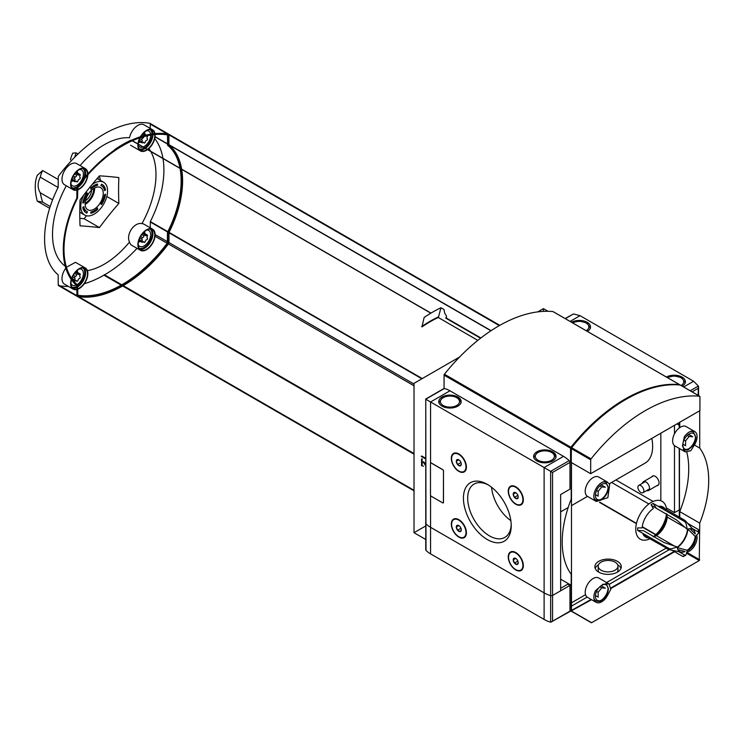 <?xml version="1.0" encoding="UTF-8"?>
<svg xmlns="http://www.w3.org/2000/svg" width="746" height="746" viewBox="0 0 746 746"><rect width="100%" height="100%" fill="white"/><g stroke="black" fill="none" stroke-linecap="round" stroke-linejoin="round"><path stroke-width="1.12" d="M606.629 481.702L609.696 484.257L607.859 497.638L596.334 501.489L595.522 500.93A11.181 6.453 120 0 1 594.637 491.81A11.181 6.453 120 0 1 601.742 482.578A11.181 6.453 120 0 1 606.629 481.702M695.384 443.273L690.852 450.724L685.257 451.889L682.45 445.875L684.278 436.867A11.181 6.453 120 0 1 689.155 432.102A11.181 6.453 120 0 1 694.75 431.552A11.181 6.453 120 0 1 695.384 443.273M699.72 411.41L699.142 411.083L699.72 411.41L699.72 448.085A89.445 51.642 -60 0 1 699.72 523.123L679.737 511.588L679.737 517.36M595.522 590.599L602.992 584.23L609.025 583.932L610.815 589.359L606.629 597.005A11.181 6.453 120 0 1 596.157 602.32A11.181 6.453 120 0 1 595.522 590.599M687.243 529.352L676.846 520.176L656.471 508.418L653.216 503.457L684.884 521.734L685.975 523.272A60.967 35.202 60 0 1 687.243 529.352A12.906 7.451 -60 0 1 693.715 530.173A12.906 7.451 -60 0 1 695.225 533.968L689.947 528.672M677.862 549.606L685.08 551.527A12.906 7.451 -60 0 1 681.051 552.115A12.906 7.451 -60 0 1 677.098 546.921A60.967 35.202 180 0 1 671.204 548.86L669.321 548.683L637.662 530.397L643.584 530.742L663.959 542.501L677.098 546.921M687.681 523.356L698.284 529.473L698.582 530.555L698.284 529.473A20.534 11.852 -60 0 1 698.284 531.963L698.582 533.045A60.967 35.202 180 0 1 695.225 536.458A12.906 7.451 -60 0 1 687.243 550.278A60.967 35.202 60 0 1 685.975 554.893L684.884 555.173L678.795 551.658M695.225 536.458L687.896 529.11A16.701 9.642 -60 0 1 677.219 547.611L687.243 550.278M684.884 555.173A20.534 11.852 -60 0 1 682.721 556.423L672.127 550.296M682.721 556.423L683.812 556.143L682.721 556.423M653.216 536.896L656.471 535.693L674.309 545.988M653.216 503.457A20.534 11.852 -60 0 0 651.062 504.697L653.3 508.585A17.363 10.024 -60 0 0 642.138 527.907L637.662 527.907A20.534 11.852 -60 0 0 637.662 530.397M698.284 531.963L692.195 528.448M685.042 527.403L667.204 517.099L666.616 513.686M676.864 520.195L667.204 514.609M104.477 194.799A14.78 8.532 -60 0 1 100.906 204.031L101.577 204.572A16.263 9.39 -60 0 0 105.54 194.184L104.477 194.799M105.54 190.034A16.263 9.39 -60 0 0 102.314 184.579A16.263 9.39 -60 0 0 101.577 184.225L100.906 185.54A14.78 8.532 -60 0 1 101.391 185.763A14.78 8.532 -60 0 1 104.477 190.65L105.54 190.034L105.111 189.782A16.263 9.39 -60 0 0 102.099 184.467M97.558 185.297L97.558 184.02A16.263 9.39 -60 0 0 90.807 187.927L90.807 189.195A14.78 8.532 -60 0 1 97.558 185.297L96.047 184.486M86.797 213.104L87.468 211.789A14.78 8.532 -60 0 1 86.611 211.36A14.78 8.532 -60 0 1 83.888 206.689L82.825 207.295A16.263 9.39 -60 0 0 86.051 212.75A16.263 9.39 -60 0 0 86.797 213.104L86.359 212.852A16.263 9.39 -60 0 1 85.837 212.619M97.558 209.412L97.558 208.134A14.78 8.532 -60 0 1 90.807 212.032L90.807 213.309A16.263 9.39 -60 0 0 97.558 209.412L97.129 209.16A16.263 9.39 -60 0 1 90.807 212.955M104.505 196.935A17.587 10.155 -60 0 1 101.139 204.218M105.037 194.473A16.263 9.39 -60 0 1 101.186 204.255M72.082 180.178A4.579 2.639 -60 0 1 71.579 180.019M76.577 172.531L76.083 172.755L76.577 172.531M143.838 133.702L143.344 133.916L143.838 133.702M139.343 240.744A4.579 2.639 -60 0 1 138.84 240.594M143.838 233.106L143.344 233.33L143.838 233.106M76.577 271.936L76.083 272.159L76.577 271.936M66.301 185.782A73.164 42.242 120 0 0 65.284 266.266M140.434 136.76A12.197 7.04 -60 0 1 152.604 129.776L143.978 124.796A12.197 7.04 120 0 0 135.576 127.081A12.197 7.04 120 0 0 129.515 137.758A73.164 42.242 120 0 0 80.102 165.584M152.604 229.181A12.197 7.04 -60 0 1 154.469 238.953A12.197 7.04 -60 0 1 146.505 249.705A12.197 7.04 -60 0 1 140.407 250.302A12.197 7.04 -60 0 1 140.407 236.221A12.197 7.04 -60 0 1 152.604 229.181L143.978 224.201A12.197 7.04 120 0 0 141.936 223.632A73.164 42.242 120 0 0 149.051 208.479A73.164 42.242 120 0 0 150.776 151.494M150.645 151.261A73.164 42.242 120 0 0 148.892 148.519M118.856 203.434A324.1 187.125 60 0 1 118.856 177.567A324.1 68.492 21.2 0 0 99.451 175.832A324.1 255.608 -35.1 0 0 80.046 199.975A324.1 187.125 -120 0 0 80.046 225.842A324.1 68.492 -158.8 0 1 99.451 227.577A324.1 255.608 144.9 0 1 118.856 203.434L106.818 196.487M141.936 223.632C134.233 221.86 125.701 234.458 129.515 242.021A12.197 7.04 120 0 0 131.781 245.322L140.407 250.302M87.413 270.677A73.164 42.242 120 0 0 129.515 242.021M71.607 278.342A12.197 7.04 -60 0 1 85.342 268.01L75.486 262.322L66.553 267.152M74.824 157.117A44.723 25.821 60 0 1 76.111 152.883L78.004 153.974M76.111 152.883L72.866 153.117A44.723 25.821 60 0 0 70.478 159.765M58.244 179.534L42.681 170.545L37.3 175.291A44.723 25.821 60 0 0 37.3 201.168L49.637 208.293M37.3 201.168L42.681 202.166L50.206 206.511M86.508 215.771L84.121 218.727L79.822 218.345M84.121 218.727L99.451 227.577M100.449 180.411A23.378 13.493 120 0 0 99.218 176.354L99.218 176.093M42.681 170.545A44.723 25.821 -120 0 0 40.284 177.194L58.095 187.47M52.584 199.863L40.284 192.766A44.723 25.821 -120 0 0 42.681 202.166M430.89 313.161L131.1 140.136A117.905 68.073 120 0 0 114.772 149.564L114.39 150.16A117.905 68.073 120 0 0 77.453 186.556A1.623 0.942 120 0 0 76.931 187.973L76.838 198.156A84.363 48.704 120 0 0 76.838 285.597L76.931 295.668A1.623 0.942 120 0 0 77.276 296.414A1.623 0.942 120 0 0 77.453 296.479M491.092 330.665L168.932 144.668L168.932 134.858A1.623 0.942 120 0 0 168.596 134.112A1.623 0.942 120 0 0 168.409 134.047A117.905 68.073 120 0 0 131.576 140.248M477.804 340.381L438.284 317.488A117.905 68.073 120 0 0 421.956 326.916L424.138 317.46A136.816 78.992 120 0 1 440.951 307.753L443.935 309.478L444.765 313.292L446.434 315.922L446.434 318.104M459.611 356.998L414.021 383.323L414.021 532.709L425.584 539.386M548.002 311.287L543.396 308.63L537.763 311.875M543.396 308.63L543.396 311.371M425.584 526.033L414.021 532.709M571.277 462.222L571.203 499.214A89.445 51.642 -60 0 0 571.203 574.252L571.203 610.927L591.615 622.714L699.282 560.554L699.72 523.123M699.72 448.085L694.685 445.185M679.737 427.635L679.737 422.283M686.777 552.254A11.181 6.453 120 0 0 694.75 545.401A11.181 6.453 120 0 0 696.699 535.068M655.65 534.779L642.222 527.03M636.403 523.664L599.43 502.319M666.057 548.198L606.591 582.533M585.554 594.674L571.483 602.805M571.203 602.955L569.981 603.663M617.418 561.337A13.214 7.628 180 0 1 621.287 566.736A13.214 7.628 180 0 1 608.074 574.364A13.214 7.628 180 0 1 594.86 566.736A13.214 7.628 180 0 1 603.02 559.687A13.214 7.628 180 0 1 617.418 561.337M425.584 458.883L421.21 456.356L421.779 456.02L425.584 458.212M679.317 517.127L679.317 448.467M679.317 427.934L679.317 422.525M571.539 610.62L591.093 599.402M610.965 587.932L674.132 551.462M560.638 588.314L567.827 584.165L569.981 585.405L552.553 595.467A1.623 0.942 180 0 1 550.66 595.634A26.427 15.256 180 0 1 544.114 592.874L430.554 527.31A26.427 15.256 180 0 1 425.761 523.533A1.623 0.942 180 0 1 425.584 523.105A1.623 0.942 0 0 0 425.761 523.533A26.427 15.256 0 0 0 430.554 527.31L544.114 592.874A26.427 15.256 0 0 0 550.66 595.634A1.623 0.942 0 0 0 552.553 595.467L570.699 584.995L560.638 579.185M569.263 611.552A1.016 0.587 -120 0 0 569.981 611.133L571.315 611.198M679.233 448.411L679.317 509.938L674.487 512.623L666.337 507.914M679.233 425.229L679.233 427.999M674.487 425.313L674.487 433.864M674.487 445.632L674.487 512.623M660.835 500.743L660.835 433.202M569.981 606.983L571.203 606.274M571.483 606.125L587.139 597.08M609.435 584.211L669.209 549.699M599.989 502.31L636.469 523.375M642.269 526.713L655.874 534.574M656.107 508.147L651.519 505.499M648.861 503.97L611.608 482.457M653.114 501.443L615.916 479.967M679.317 425.285L676.93 423.905M656.825 485.693A5.418 3.124 -120 0 0 657.935 479.193A5.418 3.124 -120 0 0 651.743 476.89M609.361 483.762L645.057 463.145A36.591 21.13 -120 0 0 651.808 438.406M617.679 564.815A13.214 7.628 180 0 1 620.97 568.396M595.177 568.396A13.214 7.628 180 0 1 598.469 564.815M617.968 566.167A9.884 5.707 0 0 0 615.068 562.13A9.884 5.707 0 0 0 604.297 560.899A9.884 5.707 0 0 0 598.189 566.167A9.884 5.707 0 0 0 601.09 570.205A9.884 5.707 0 0 0 611.86 571.445A9.884 5.707 0 0 0 617.968 566.167L617.968 570.056A9.884 5.707 180 0 1 617.203 572.247M598.954 572.247A9.884 5.707 180 0 1 598.189 570.056L598.189 566.167M425.584 464.348L423.803 461.886L423.234 462.222L425.584 465.476M423.803 461.886L423.234 462.222M423.579 466.185L421.565 465.69L423.579 466.185M422.143 465.355L422.143 458.715L421.565 459.051L421.565 465.69M679.466 517.211L679.466 448.551M679.466 427.831L679.466 422.441M571.492 462.613L571.483 610.396L591.242 599.486M610.955 588.1L674.281 551.546M571.203 610.927L591.559 599.672M610.937 588.491L674.598 551.732M686.861 452.365A89.445 51.642 -60 0 1 679.737 511.588M649.822 538.826A21.858 12.617 -60 0 1 635.76 528.644A21.858 12.617 -60 0 1 650.745 502.692A21.858 12.617 -60 0 1 666.588 509.779M666.467 514.19A21.858 12.617 -60 0 1 653.58 536.514M640.851 492.481A4.206 2.425 -120 0 0 642.949 492.696A4.206 2.425 -120 0 0 642.949 487.837A4.206 2.425 -120 0 0 638.753 485.413A4.206 2.425 -120 0 0 638.11 488.779A4.206 2.425 -120 0 0 640.851 492.481M480.555 338.218L446.434 318.514A1.222 0.709 120 0 0 446.434 318.43M480.862 337.975L446.183 317.955A1.222 0.709 120 0 0 445.651 317.973L480.62 338.162M440.951 307.753L438.527 316.854A124.004 71.597 120 0 0 421.714 326.561M438.527 316.854L438.527 317.47M422.255 378.567L169.034 232.37A84.363 48.704 120 0 0 181.679 169.342M181.642 169.165A84.363 48.704 120 0 0 169.034 144.929L168.932 144.668M78.675 296.675A117.905 68.073 120 0 0 122.642 285.97L122.931 285.476L414.021 453.531L123.221 285.643A117.905 68.073 120 0 0 168.409 243.97A1.623 0.942 120 0 0 168.932 242.553L169.034 232.37M180.774 168.82A83.347 48.117 120 0 1 168.316 232.491L167.598 232.071A83.347 48.117 120 0 0 180.056 168.409M180.019 168.223A83.347 48.117 120 0 0 167.598 145.228L167.496 134.886M180.746 168.643A83.347 48.117 120 0 0 168.316 145.638L167.598 145.228M168.316 232.491L167.598 232.071M77.659 295.23A116.889 67.485 120 0 0 167.3 243.084L167.496 232.444M132.228 140.789A116.889 67.485 120 0 0 77.854 187.032L77.556 198.044A83.347 48.117 120 0 0 77.556 284.888L77.854 295.556A116.889 67.485 120 0 0 168.018 243.504L168.214 232.864M168.316 145.638L168.018 134.97A116.889 67.485 120 0 0 132.387 140.724M168.13 134A1.623 0.942 120 0 0 167.878 133.702A1.623 0.942 120 0 0 167.691 133.637L149.722 123.258A117.905 68.073 120 0 0 58.775 175.767A1.623 0.942 120 0 0 58.244 177.184L58.151 187.367A84.363 48.704 120 0 0 58.151 274.817L58.244 284.879A1.623 0.942 120 0 0 58.589 285.625A1.623 0.942 120 0 0 58.775 285.69M58.244 284.879L76.213 295.257A1.623 0.942 120 0 0 76.549 296.003A1.623 0.942 120 0 0 76.735 296.069A117.905 68.073 120 0 0 77.015 296.115M85.342 168.605L76.717 163.626A12.197 7.04 120 0 0 64.52 170.666A12.197 7.04 120 0 0 64.52 184.756L73.145 189.726A12.197 7.04 -60 0 1 73.145 175.646A12.197 7.04 -60 0 1 85.342 168.605A12.197 7.04 -60 0 1 87.86 173.902M65.816 268.103A12.197 7.04 120 0 0 64.52 284.161L73.145 289.14A12.197 7.04 -60 0 1 71.234 279.489M167.803 231.661L150.347 221.581L150.244 227.819M84.279 283.741A117.905 68.073 120 0 0 103.955 275.181L104.244 274.687L121.784 284.813L104.533 274.854A117.905 68.073 120 0 0 137.022 248.353M59.988 285.886A117.905 68.073 120 0 0 68.343 286.361M150.244 128.415L150.244 124.069A1.623 0.942 120 0 0 149.909 123.323A1.623 0.942 120 0 0 149.722 123.258M150.347 221.581A84.363 48.704 120 0 0 162.992 158.553M162.954 158.376A84.363 48.704 120 0 0 154.72 138.616M40.284 192.766C37.421 188.132 37.421 182.947 40.284 177.194M97.819 177.716A21.298 12.3 -60 0 1 98.463 179.273M72.064 280.617A5.688 3.282 -60 0 1 71.299 280.515M76.95 270.723A5.688 3.282 -60 0 1 77.78 272.588M76.232 285.084A9.148 5.278 -60 0 1 71.616 284.562A9.148 5.278 -60 0 1 70.982 283.583M79.449 268.914A9.148 5.278 -60 0 1 80.615 268.98A9.148 5.278 -60 0 1 83.151 275.75A9.148 5.278 -60 0 1 77.174 284.571M71.821 278.659A11.694 6.751 -60 0 1 85.091 268.448A11.694 6.751 -60 0 1 86.881 277.82A11.694 6.751 -60 0 1 79.244 288.115A11.694 6.751 -60 0 1 77.659 288.861M76.931 289.075A11.694 6.751 -60 0 1 73.397 288.693A11.694 6.751 -60 0 1 71.467 279.815M85.342 268.01A12.197 7.04 -60 0 1 87.207 277.782A12.197 7.04 -60 0 1 79.244 288.534A12.197 7.04 -60 0 1 77.659 289.28M76.931 289.504A12.197 7.04 -60 0 1 73.145 289.14M139.343 141.339A4.579 2.639 -60 0 1 138.84 141.19M140.593 142.057A5.688 3.282 -60 0 1 138.56 142.272M144.211 132.49A5.688 3.282 -60 0 1 145.041 134.355M150.664 135.073A9.148 5.278 -60 0 1 144.202 146.477A9.148 5.278 -60 0 1 143.204 146.962M143.036 147.027A9.148 5.278 -60 0 1 138.877 146.328A9.148 5.278 -60 0 1 138.243 145.349M146.71 130.671A9.148 5.278 -60 0 1 147.876 130.736A9.148 5.278 -60 0 1 150.599 134.205M147.204 149.442A11.694 6.751 -60 0 1 146.505 149.881A11.694 6.751 -60 0 1 140.658 150.459A11.694 6.751 -60 0 1 138.262 144.276M138.28 144.127A11.694 6.751 -60 0 1 140.267 137.665M140.854 136.621A11.694 6.751 -60 0 1 152.343 130.214A11.694 6.751 -60 0 1 154.581 133.655M154.72 134.541A11.694 6.751 -60 0 1 147.335 149.349M147.531 149.629A12.197 7.04 -60 0 1 146.505 150.291A12.197 7.04 -60 0 1 140.407 150.897A12.197 7.04 -60 0 1 137.935 144.09M137.954 143.941A12.197 7.04 -60 0 1 139.866 137.796M152.604 129.776A12.197 7.04 -60 0 1 154.981 133.618M155.093 134.504A12.197 7.04 -60 0 1 147.652 149.536M140.593 241.471A5.688 3.282 -60 0 1 138.56 241.685M144.211 231.894A5.688 3.282 -60 0 1 145.041 233.759M146.71 230.085A9.148 5.278 -60 0 1 147.876 230.15A9.148 5.278 -60 0 1 150.375 237.069A9.148 5.278 -60 0 1 144.202 245.882A9.148 5.278 -60 0 1 138.877 245.732A9.148 5.278 -60 0 1 138.243 244.753M146.505 249.285A11.694 6.751 -60 0 1 140.658 249.863A11.694 6.751 -60 0 1 140.658 236.37A11.694 6.751 -60 0 1 152.343 229.619A11.694 6.751 -60 0 1 154.142 238.99A11.694 6.751 -60 0 1 146.505 249.285M73.332 180.896A5.688 3.282 -60 0 1 71.299 181.11M76.95 171.319A5.688 3.282 -60 0 1 77.78 173.184M79.449 169.51A9.148 5.278 -60 0 1 80.615 169.575A9.148 5.278 -60 0 1 83.114 176.494A9.148 5.278 -60 0 1 76.941 185.306A9.148 5.278 -60 0 1 71.616 185.157A9.148 5.278 -60 0 1 70.982 184.178M87.478 175.254A11.694 6.751 -60 0 1 79.244 188.71A11.694 6.751 -60 0 1 77.659 189.447M76.931 189.661A11.694 6.751 -60 0 1 73.397 189.288A11.694 6.751 -60 0 1 73.397 175.795A11.694 6.751 -60 0 1 85.091 169.044A11.694 6.751 -60 0 1 87.506 174.294M87.851 174.834A12.197 7.04 -60 0 1 79.244 189.13A12.197 7.04 -60 0 1 77.659 189.876M76.931 190.099A12.197 7.04 -60 0 1 73.145 189.726M80.027 276.878L80.074 276.906A0.914 0.532 120 0 1 79.44 278.519A1.623 0.942 120 0 0 78.004 280.3A0.914 0.532 120 0 1 76.745 281.028A1.623 0.942 120 0 0 76.446 280.58A1.623 0.942 120 0 0 75.309 280.897A0.914 0.532 120 0 1 74.684 280.002A1.623 0.942 120 0 0 74.703 278.099A1.623 0.942 120 0 0 74.684 278.09A0.914 0.532 120 0 1 75.309 276.477A1.623 0.942 120 0 0 76.745 274.687A0.914 0.532 120 0 1 78.004 273.969A1.623 0.942 120 0 0 78.302 274.407A1.623 0.942 120 0 0 79.44 274.09A0.914 0.532 120 0 1 80.064 274.985A1.623 0.942 120 0 0 80.046 276.887A1.623 0.942 120 0 0 80.064 276.897A0.914 0.532 120 0 0 80.064 276.897L80.036 276.878M74.675 278.09A0.914 0.532 120 0 0 74.684 278.09L72.539 276.859L74.665 278.081M144.174 242.441A0.914 0.532 120 0 1 144.006 242.189A1.623 0.942 120 0 0 143.698 241.751A1.623 0.942 120 0 0 142.57 242.068A0.914 0.532 120 0 1 141.945 241.172A1.623 0.942 120 0 0 141.954 239.27A1.623 0.942 120 0 0 141.945 239.261A0.914 0.532 120 0 1 142.57 237.638A1.623 0.942 120 0 0 144.006 235.857A0.914 0.532 120 0 1 145.265 235.13A1.623 0.942 120 0 0 145.563 235.577A1.623 0.942 120 0 0 146.692 235.26A0.914 0.532 120 0 1 147.326 236.156A1.623 0.942 120 0 0 147.307 238.058A1.623 0.942 120 0 0 147.326 238.067A0.914 0.532 120 0 0 147.326 238.067L147.335 238.067A0.914 0.532 120 0 1 146.692 239.68A1.623 0.942 120 0 0 145.265 241.471A0.914 0.532 120 0 1 144.174 242.441L143.008 241.769M147.372 135.707A0.914 0.532 120 0 1 147.326 136.751A1.623 0.942 120 0 0 147.307 138.653A1.623 0.942 120 0 0 147.326 138.663A0.914 0.532 120 0 0 147.326 138.663L147.335 138.663A0.914 0.532 120 0 1 146.692 140.276A1.623 0.942 120 0 0 145.265 142.066A0.914 0.532 120 0 1 144.174 143.036L143.008 142.365M143.987 136.546A1.623 0.942 120 0 1 142.57 138.234A0.914 0.532 120 0 0 141.945 139.856A1.623 0.942 120 0 1 141.954 139.866A1.623 0.942 120 0 1 141.945 141.768A0.914 0.532 120 0 0 142.57 142.663A1.623 0.942 120 0 1 143.698 142.346A1.623 0.942 120 0 1 144.006 142.784A0.914 0.532 120 0 0 144.174 143.036M145.517 136.145A1.623 0.942 120 0 0 145.563 136.173A1.623 0.942 120 0 0 146.682 135.865M80.027 177.473L80.074 177.501A0.914 0.532 120 0 1 79.44 179.115A1.623 0.942 120 0 0 78.004 180.896A0.914 0.532 120 0 1 76.745 181.623A1.623 0.942 120 0 0 76.446 181.175A1.623 0.942 120 0 0 75.309 181.492A0.914 0.532 120 0 1 74.684 180.597A1.623 0.942 120 0 0 74.703 178.695A1.623 0.942 120 0 0 74.684 178.686A0.914 0.532 120 0 1 75.309 177.072A1.623 0.942 120 0 0 76.745 175.282A0.914 0.532 120 0 1 78.004 174.555A1.623 0.942 120 0 0 78.302 175.002A1.623 0.942 120 0 0 79.44 174.685A0.914 0.532 120 0 1 80.064 175.58A1.623 0.942 120 0 0 80.046 177.483A1.623 0.942 120 0 0 80.064 177.492A0.914 0.532 120 0 0 80.064 177.492L80.036 177.473M74.675 178.686A0.914 0.532 120 0 0 74.684 178.686L72.539 177.445L74.665 178.676M91.907 184.747A18.939 10.929 -60 0 1 103.657 182.266A18.939 10.929 -60 0 1 106.557 197.438A18.939 10.929 -60 0 1 94.183 214.13A18.939 10.929 -60 0 1 84.718 215.062A18.939 10.929 -60 0 1 83.692 195.107M83.011 201.989L83.888 202.539L82.825 203.145A16.263 9.39 -60 0 1 86.797 192.766L87.468 193.298L86.722 192.869M83.888 202.539A14.78 8.532 -60 0 1 87.468 193.298M94.183 209.122A12.803 7.395 -60 0 1 87.786 209.757A12.803 7.395 -60 0 1 87.786 194.967A12.803 7.395 -60 0 1 100.589 187.572A12.803 7.395 -60 0 1 102.547 197.839A12.803 7.395 -60 0 1 94.183 209.122M91.59 190.146A9.148 5.278 -60 0 1 85.51 200.674M88.336 194.063A9.148 5.278 -60 0 1 87.273 195.9M601.117 585.731L605.332 588.165L601.742 587.848L598.152 592.315L598.152 597.108L595.448 595.55M609.025 583.932L598.712 577.982A11.181 6.453 120 0 0 593.117 578.532A11.181 6.453 120 0 0 585.815 588.38A11.181 6.453 120 0 0 587.531 597.341L596.157 602.32M688.53 434.331L692.754 436.764L689.155 436.438L685.565 440.914L685.565 445.707L682.86 444.15M694.75 431.552L686.124 426.572A11.181 6.453 120 0 0 680.529 427.122A11.181 6.453 120 0 0 673.228 436.979A11.181 6.453 120 0 0 674.943 445.94L685.257 451.889M601.117 484.797L605.332 487.231L601.742 486.914L598.152 491.381L598.152 496.174L595.448 494.617M607.514 482.121L598.712 477.039A11.181 6.453 120 0 0 593.117 477.599A11.181 6.453 120 0 0 585.815 487.446A11.181 6.453 120 0 0 587.531 496.407L596.334 501.489M599.859 586.757L601.742 587.848M596.576 591.41L598.152 592.315M687.271 435.356L689.155 436.438M683.989 440L685.565 440.914M599.859 485.823L601.742 486.914M596.576 490.476L598.152 491.381M487.334 539.554A33.794 19.508 -120 0 0 511.224 525.753A33.794 19.508 -120 0 0 487.334 484.368A33.794 19.508 -120 0 0 463.434 498.16A33.794 19.508 -120 0 0 487.334 539.554M515.794 569.972A10.677 6.164 -120 0 0 523.338 565.608A10.677 6.164 -120 0 0 515.794 552.544A10.677 6.164 -120 0 0 508.25 556.898A10.677 6.164 -120 0 0 515.794 569.972M458.865 537.101A10.677 6.164 -120 0 0 466.418 532.747A10.677 6.164 -120 0 0 458.865 519.673A10.677 6.164 -120 0 0 451.321 524.037A10.677 6.164 -120 0 0 458.865 537.101M515.794 504.24A10.677 6.164 -120 0 0 523.338 499.885A10.677 6.164 -120 0 0 515.794 486.812A10.677 6.164 -120 0 0 508.25 491.166A10.677 6.164 -120 0 0 515.794 504.24M458.865 471.379A10.677 6.164 -120 0 0 466.418 467.015A10.677 6.164 -120 0 0 458.865 453.95A10.677 6.164 -120 0 0 451.321 458.305A10.677 6.164 -120 0 0 458.865 471.379M443.236 502.897A1.016 0.587 -120 0 0 443.488 502.412L443.488 470.875A1.016 0.587 -120 0 0 442.77 469.635L431.272 462.996A1.016 0.587 -120 0 0 430.731 462.968M560.638 590.804L560.638 494.533L569.981 489.134L569.981 462.371A1.623 0.942 -120 0 0 569.179 460.636A26.427 15.256 -120 0 0 563.519 456.356L449.959 390.792L430.554 401.991L544.114 467.555L544.114 619.432L430.554 553.868A26.427 15.256 180 0 1 426.003 550.352L425.761 399.231L425.761 550.026M464.087 471.369A10.164 5.865 -120 0 0 464.31 471.258A10.164 5.865 -120 0 0 466.418 466.81M459.051 454.053A10.164 5.865 -120 0 0 454.146 453.652A10.164 5.865 -120 0 0 453.932 453.782M521.016 504.24A10.164 5.865 -120 0 0 521.23 504.119A10.164 5.865 -120 0 0 523.338 499.671M515.971 486.914A10.164 5.865 -120 0 0 511.066 486.513A10.164 5.865 -120 0 0 510.861 486.644M464.087 537.101A10.164 5.865 -120 0 0 464.31 536.989A10.164 5.865 -120 0 0 466.418 532.532M459.051 519.785A10.164 5.865 -120 0 0 454.146 519.384A10.164 5.865 -120 0 0 453.932 519.514M521.016 569.963A10.164 5.865 -120 0 0 521.23 569.851A10.164 5.865 -120 0 0 523.338 565.403M515.971 552.646A10.164 5.865 -120 0 0 511.066 552.245A10.164 5.865 -120 0 0 510.861 552.376M449.959 390.792A26.427 15.256 -120 0 0 444.29 388.535A1.623 0.942 -120 0 0 443.823 388.591L425.584 399.129M430.554 463.126L430.554 401.991L425.761 399.231L444.29 388.535M569.981 462.371L552.553 472.432L544.114 467.555L563.519 456.356M457.867 397.012A11.181 6.453 180 0 1 461.14 401.581A11.181 6.453 180 0 1 449.959 408.034A11.181 6.453 180 0 1 438.779 401.581A11.181 6.453 180 0 1 445.679 395.613A11.181 6.453 180 0 1 457.867 397.012M552.739 451.787A11.181 6.453 180 0 1 556.012 456.356A11.181 6.453 180 0 1 544.832 462.809A11.181 6.453 180 0 1 533.651 456.356A11.181 6.453 180 0 1 540.552 450.388A11.181 6.453 180 0 1 552.739 451.787M491.558 487.241A30.791 17.773 -120 0 0 510.851 520.652M488.416 485.021A30.791 17.773 -120 0 0 474.064 484.07A30.791 17.773 -120 0 0 469.346 508.735A30.791 17.773 -120 0 0 489.46 535.87A30.791 17.773 -120 0 0 504.855 537.39A30.791 17.773 -120 0 0 511.206 524.485M518.209 562.736L516.969 564.508L514.479 563.062L513.229 559.854L514.479 558.083M515.719 564.172A3.525 2.033 -120 0 0 518.209 562.848A3.525 2.033 -120 0 0 515.617 558.362A3.525 2.033 -120 0 0 513.229 559.92A3.525 2.033 -120 0 0 515.719 564.172M515.719 569.599A10.164 5.865 -120 0 0 520.801 570.103A10.164 5.865 -120 0 0 520.801 558.362A10.164 5.865 -120 0 0 510.637 552.497A10.164 5.865 -120 0 0 509.08 560.638A10.164 5.865 -120 0 0 515.719 569.599M461.289 529.865L460.04 531.637L457.55 530.201L456.31 526.993L457.55 525.221M458.799 531.311A3.525 2.033 -120 0 0 461.289 529.986A3.525 2.033 -120 0 0 458.697 525.501A3.525 2.033 -120 0 0 456.31 527.049A3.525 2.033 -120 0 0 458.799 531.311M458.799 536.728A10.164 5.865 -120 0 0 463.881 537.232A10.164 5.865 -120 0 0 463.881 525.501A10.164 5.865 -120 0 0 453.717 519.626A10.164 5.865 -120 0 0 452.16 527.776A10.164 5.865 -120 0 0 458.799 536.728M518.209 497.004L516.969 498.776L514.479 497.34L513.229 494.132L514.479 492.36M515.719 498.44A3.525 2.033 -120 0 0 518.209 497.116A3.525 2.033 -120 0 0 515.617 492.63A3.525 2.033 -120 0 0 513.229 494.188A3.525 2.033 -120 0 0 515.719 498.44M515.719 503.867A10.164 5.865 -120 0 0 520.801 504.371A10.164 5.865 -120 0 0 520.801 492.63A10.164 5.865 -120 0 0 510.637 486.765A10.164 5.865 -120 0 0 509.08 494.906A10.164 5.865 -120 0 0 515.719 503.867M461.289 464.143L460.04 465.914L457.55 464.469L456.31 461.261L457.55 459.489M458.799 465.579A3.525 2.033 -120 0 0 461.289 464.254A3.525 2.033 -120 0 0 458.697 459.769A3.525 2.033 -120 0 0 456.31 461.326A3.525 2.033 -120 0 0 458.799 465.579M458.799 471.006A10.164 5.865 -120 0 0 463.881 471.509A10.164 5.865 -120 0 0 463.881 459.769A10.164 5.865 -120 0 0 453.717 453.904A10.164 5.865 -120 0 0 452.16 462.044A10.164 5.865 -120 0 0 458.799 471.006M515.71 558.428L513.229 559.854M517.37 560.087L517.78 561.16L514.479 563.062M515.71 492.696L513.229 494.132M517.37 494.356L517.78 495.428L514.479 497.34M458.781 459.834L456.31 461.261M460.441 461.494L460.86 462.567L457.55 464.469M458.781 525.566L456.31 526.993M460.441 527.226L460.86 528.299L457.55 530.201M443.413 470.922A1.016 0.587 -120 0 0 442.695 469.672L431.197 463.033A1.016 0.587 -120 0 0 430.479 463.452L430.479 494.99A1.016 0.587 -120 0 0 431.197 496.23L442.695 502.869A1.016 0.587 -120 0 0 443.413 502.459L443.488 470.875M569.776 611.599L550.772 622.229L569.981 611.133L569.981 585.405M550.772 622.229A1.623 0.942 180 0 1 550.66 622.192A26.427 15.256 180 0 1 544.114 619.432M683.662 386.988L693.603 381.243L698.396 386.046L698.097 395.324M565.132 318.551L573.497 313.935L580.043 315.679L693.603 381.243M666.411 377.028A11.181 6.453 180 0 1 678.552 375.714A11.181 6.453 180 0 1 685.378 381.663A11.181 6.453 180 0 1 682.226 386.158M571.539 322.253A11.181 6.453 180 0 1 583.68 320.939A11.181 6.453 180 0 1 590.506 326.888A11.181 6.453 180 0 1 587.354 331.383M642.409 483.296A5.082 2.937 60 0 1 643.397 481.711A5.082 2.937 60 0 1 648.479 484.648A5.082 2.937 60 0 1 648.479 490.514A5.082 2.937 60 0 1 646.614 490.579M679.811 385.104A1.016 0.587 120 0 0 679.447 384.591A152.464 88.028 120 0 0 570.914 447.255A1.016 0.587 120 0 0 570.559 448.178L570.559 462.082L569.851 461.671M553.215 311.716A1.016 0.587 120 0 0 552.954 311.567A152.464 88.028 120 0 0 444.42 374.222A1.016 0.587 120 0 0 444.066 375.145L444.066 388.517M570.559 462.082L571.277 461.662M590.683 473.701L699.935 410.626L699.935 396.723A1.016 0.587 120 0 0 699.571 396.21A152.464 88.028 120 0 0 591.037 458.874A1.016 0.587 120 0 0 590.683 459.797L590.683 473.701L571.277 462.492L571.361 448.16M680.427 385.16A1.016 0.587 120 0 0 680.165 385.011A152.464 88.028 120 0 0 571.632 447.675A1.016 0.587 120 0 0 571.277 448.598L590.683 459.797M625.54 399.632A152.464 88.028 120 0 0 571.641 447.19A1.016 0.587 120 0 0 571.277 448.113M680.874 519.43A16.701 9.642 -60 0 1 685.919 521.361L684.147 519.915A16.776 9.679 -60 0 1 685.061 520.568M681.051 552.115L669.516 549.774A16.701 9.642 -60 0 1 665.32 546.37M499.764 325.359L168.409 134.047M686.758 552.32L699.72 559.808M686.516 553.178L699.282 560.554M490.933 330.776L169.034 144.929M499.326 325.61L168.932 134.858M414.021 490.281L76.931 295.668M414.021 454.202L122.642 285.97M414.021 385.775L168.409 243.97M414.021 384.059L168.932 242.553M421.882 378.781L168.932 232.743M168.214 242.972L167.496 242.553M168.018 243.504L167.3 243.084M168.214 135.278L167.552 134.895M168.214 145.377L167.496 144.966M167.188 133.851L150.244 124.069M167.496 143.838L155.056 136.658M167.496 144.043L155.037 136.844M167.636 231.997L150.244 221.954M167.496 241.723L155.121 234.58M167.169 243.252L155.037 236.249M121.206 285.14L103.955 275.181M430.834 313.189L131.1 140.136M76.931 286.296A11.078 6.397 -60 0 1 71.812 287.042M82.862 267.907A11.078 6.397 -60 0 1 84.205 276.43A11.078 6.397 -60 0 1 77.659 285.849M76.931 287.275A11.694 6.751 -60 0 1 72.539 288.031M84.074 268.038A11.694 6.751 -60 0 1 84.792 277.409A11.694 6.751 -60 0 1 77.659 286.874M144.5 147.876A11.078 6.397 -60 0 1 144.202 148.053A11.078 6.397 -60 0 1 139.073 148.808M150.123 129.664A11.078 6.397 -60 0 1 152.025 133.972M152.025 134.858A11.078 6.397 -60 0 1 144.631 147.792M145.339 148.361A11.694 6.751 -60 0 1 144.631 148.799A11.694 6.751 -60 0 1 139.8 149.787M151.335 129.804A11.694 6.751 -60 0 1 152.883 133.86M152.893 134.746A11.694 6.751 -60 0 1 145.461 148.277M150.123 229.069A11.078 6.397 -60 0 1 151.326 238.058A11.078 6.397 -60 0 1 144.202 247.458A11.078 6.397 -60 0 1 139.073 248.213M151.335 229.209A11.694 6.751 -60 0 1 151.988 238.767A11.694 6.751 -60 0 1 144.631 248.204A11.694 6.751 -60 0 1 139.8 249.192M77.444 186.575A11.078 6.397 -60 0 1 76.941 186.882A11.078 6.397 -60 0 1 71.812 187.638M82.862 168.493A11.078 6.397 -60 0 1 83.552 178.872M82.312 181.325A11.078 6.397 -60 0 1 79.356 185.055M76.941 187.871A11.694 6.751 -60 0 1 72.539 188.617M84.074 168.633A11.694 6.751 -60 0 1 85.091 177.063M84.587 178.583A11.694 6.751 -60 0 1 77.659 187.46M76.745 281.028L75.906 280.543M74.684 280.002L71.905 278.407M75.309 276.477L73.322 275.33M76.745 274.687L74.553 273.428M79.44 274.09L76.083 272.159M144.006 242.189L143.167 241.713M141.945 241.172L139.166 239.569M141.926 239.252L139.8 238.021L141.936 239.252M142.57 237.638L140.584 236.491M144.006 235.857L141.815 234.589M146.692 235.26L143.344 233.33M144.006 142.784L143.167 142.299M141.945 141.768L139.166 140.164M141.926 139.847L139.8 138.616L141.936 139.847M142.57 138.234L141.115 137.395M143.111 135.931L141.815 135.185M145.647 135.25L143.344 133.916M76.745 181.623L75.906 181.138M74.684 180.597L71.905 178.993M75.309 177.072L73.322 175.916M76.745 175.282L74.553 174.014M79.44 174.685L76.083 172.755M94.602 187.973A12.803 7.395 -60 0 1 85.557 204.143A12.803 7.395 -60 0 1 85.137 204.376M93.754 188.468A12.197 7.04 -60 0 1 85.137 203.388M680.408 519.16A16.776 9.679 -60 0 1 684.147 519.915L663.772 508.147A16.776 9.679 -60 0 0 660.033 507.392M668.397 549.42A16.776 9.679 -60 0 1 667.381 548.963A16.776 9.679 -60 0 1 664.854 546.1M669.516 549.774L647.006 537.204A16.776 9.679 -60 0 1 644.479 534.341M658.289 506.385A17.363 10.024 -60 0 1 665.012 508.865M648.246 537.913A17.363 10.024 -60 0 1 642.735 533.334M666.607 516.269A17.363 10.024 -60 0 1 655.454 535.591M687.542 529.231A16.776 9.679 -60 0 1 677.144 547.247M667.204 517.099A16.776 9.679 -60 0 1 656.471 535.693M685.975 554.893A19.424 11.218 -60 0 1 683.812 556.143M698.582 530.555A19.424 11.218 -60 0 1 698.582 533.045M601.742 585.34A8.943 5.166 120 0 0 596.268 599.458A8.943 5.166 120 0 0 607.225 593.126A8.943 5.166 120 0 0 601.742 585.34M593.872 598.031A10.164 5.865 120 0 0 595.802 600.94C599.019 601.705 600.987 601.518 601.686 600.381C605.696 597.565 607.943 593.704 608.419 588.808L605.966 583.335M601.323 600.166A10.164 5.865 120 0 0 608.055 588.51M689.155 433.93A8.943 5.166 120 0 0 683.681 448.048A8.943 5.166 120 0 0 694.638 441.725A8.943 5.166 120 0 0 689.155 433.93M688.735 448.766A10.164 5.865 120 0 0 695.468 437.109M683.215 449.54C686.432 450.295 688.399 450.108 689.099 448.98C693.109 446.155 695.356 442.303 695.832 437.408L693.379 431.934A10.164 5.865 120 0 0 689.891 431.72M601.742 484.396A8.943 5.166 120 0 0 596.268 498.514A8.943 5.166 120 0 0 607.225 492.192A8.943 5.166 120 0 0 601.742 484.396M593.872 497.088A10.164 5.865 120 0 0 595.802 500.007C599.019 500.762 600.987 500.575 601.686 499.447C605.696 496.631 607.943 492.77 608.419 487.875L605.966 482.401A10.164 5.865 120 0 0 602.479 482.196M601.323 499.233A10.164 5.865 120 0 0 608.055 487.576M687.327 550.222A8.943 5.166 120 0 0 693.631 544.757A8.943 5.166 120 0 0 695.207 536.56M688.735 549.699A10.164 5.865 120 0 0 695.468 538.043M430.554 495.391L430.554 553.868M552.553 472.432L552.553 621.194M569.179 460.636L550.66 471.332L550.66 622.192M538.071 460.254A9.558 5.52 0 0 0 554.054 457.783A9.558 5.52 0 0 0 542.361 451.022A9.558 5.52 0 0 0 538.071 460.254M443.199 405.479A9.558 5.52 0 0 0 459.182 403.008A9.558 5.52 0 0 0 447.488 396.247A9.558 5.52 0 0 0 443.199 405.479M692.101 391.864L698.097 388.405M570.103 321.423L580.043 315.679M565.319 318.663L573.497 313.935M690.209 390.764L698.396 386.046M586.197 330.72A9.558 5.52 0 0 0 586.086 322.99A9.558 5.52 0 0 0 572.686 322.915M681.07 385.495A9.558 5.52 0 0 0 680.958 377.756A9.558 5.52 0 0 0 667.558 377.69M679.447 384.591L552.954 311.567M570.914 447.255L444.42 374.222M570.559 448.178L444.066 375.145M699.571 396.21L680.165 385.011M591.037 458.874L571.632 447.675M693.715 530.173L685.919 521.361M100.915 185.521L101.391 185.763M83.31 209.253L86.611 211.36M587.494 496.379L571.483 505.629M568.182 507.532L560.638 511.887M423.625 461.802L423.047 462.128M571.333 611.207L591.317 622.742M645.271 481.646L638.753 485.413M649.468 488.928L642.949 492.696M499.801 325.34L168.596 134.112M414.021 490.831L77.276 296.414M167.878 133.702L149.909 123.323M76.549 296.003L58.589 285.625M430.974 313.106L131.361 140.127M140.407 150.897L130.55 145.209M76.913 281.279L75.747 280.599M74.675 281.074L72.81 279.992M77.826 273.717L75.421 272.318M80.074 273.913L76.493 271.842M141.936 242.245L138.868 240.473M145.088 234.887L142.672 233.489M147.335 235.083L143.745 233.013M141.936 142.84L138.868 141.069M144.985 135.418L142.672 134.084M146.309 135.091L143.745 133.609M76.913 181.865L75.747 181.194M74.675 181.67L71.616 179.898M77.826 174.312L75.421 172.913M80.074 174.508L76.493 172.438M103.657 182.266L97.139 178.508M84.718 215.062L79.766 212.209M685.723 555.238L683.504 556.516M698.75 530.098L698.75 532.663M594.338 600.101L595.802 600.94M691.915 431.085L693.379 431.934M594.338 499.158L595.802 500.007M604.502 481.552L605.966 482.401M687.122 550.809L689.099 549.914L693.799 544.916L695.832 538.342L695.617 536.094M556.012 457.68C555.015 454.174 553.737 452.365 552.18 452.253C547.331 449.997 542.454 449.978 537.568 452.197L533.651 457.68M461.14 402.905C460.142 399.408 458.865 397.59 457.307 397.478C452.458 395.221 447.581 395.203 442.695 397.422L438.779 402.905M698.573 386.801L698.573 395.594M648.479 490.514L657.767 485.152M643.397 481.711L652.685 476.349M572.229 322.654L579.269 321.069L586.897 322.906L590.506 328.212M667.101 377.429L674.142 375.844L681.769 377.681L685.378 382.987M679.597 384.638L553.103 311.614M699.72 396.257L680.315 385.057"/></g></svg>
